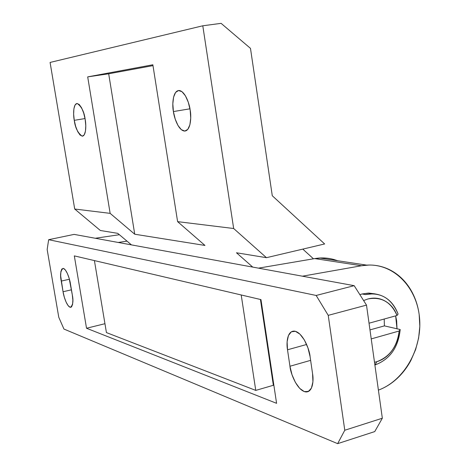 <?xml version="1.0" encoding="UTF-8"?>
<svg xmlns="http://www.w3.org/2000/svg" width="467" height="467" viewBox="0 0 467 467"><rect width="100%" height="100%" fill="white"/><g stroke="black" fill="none" stroke-linecap="round" stroke-linejoin="round"><path stroke-width="0.7" d="M85.029 118.565L74.259 120.328C73.214 115.501 73.021 103.627 77.236 103.476C81.579 106.581 84.223 111.876 85.163 119.365L85.788 125.728L85.461 131.157L84.253 134.817L82.35 136.166L80.061 135.033L77.726 131.63L75.695 126.469L74.259 120.328L73.634 114.111L73.914 108.729L75.064 104.993L76.927 103.487L79.221 104.474L81.602 107.836L83.692 113.072L85.163 119.365C86.237 124.321 86.331 136.101 82.169 136.166C77.808 132.996 75.175 127.713 74.259 120.328L85.029 118.565M189.958 108.805L173.409 111.566C172.09 105.571 172.539 90.668 179.071 90.493C185.16 91.036 189.532 104.129 190.168 110.084L190.734 118.011L189.894 124.782L187.804 129.359L184.809 131.069L181.371 129.698L178.009 125.512L175.224 119.149L173.409 111.566L172.831 103.861L173.578 97.159L175.563 92.466L178.493 90.522L181.949 91.666L185.399 95.788L188.294 102.261L190.168 110.084C191.523 116.271 190.898 131.052 184.471 131.069C178.318 130.416 174.051 117.369 173.409 111.566L189.958 108.805M204.96 245.438L134.735 234.224L110.148 213.366L74.708 209.023L100.358 230.5L117.754 233.348L131.449 244.883L117.754 233.348L100.358 230.5L74.708 209.023L110.148 213.366L87.697 76.88L152.849 64.767L177.606 221.638L204.96 245.438L134.735 234.224L108.683 73.786L152.983 65.631L108.683 73.786L87.697 76.88L152.849 64.767L177.606 221.638L233.663 228.509L177.606 221.638L204.96 245.438M252.758 267.101L236.471 252.775L266.459 257.685L233.663 228.509L202.789 25.79L50.086 62.438L74.708 209.023L50.086 62.438L202.789 25.79L221.107 23.35L250.481 48.37L272.279 195.743L324.641 243.961L266.459 257.685L236.471 252.775L252.758 267.101M302.797 249.115L313.462 258.806L302.797 249.115M324.641 243.961L272.279 195.743L250.481 48.37L221.107 23.35L202.789 25.79L233.663 228.509L266.459 257.685L324.641 243.961M134.735 234.224L110.148 213.366L87.697 76.88L108.683 73.786L134.735 234.224M362.1 293.971L368.241 293.101L375.059 293.883L368.918 293.089L362.1 293.971L365.217 294.572L362.1 293.971L359.87 294.654L362.1 293.971M396.997 328.78L396.664 320.887L395.648 315.861L396.991 328.78M316.165 295.459L328.231 315.353L344.78 430.247L337.647 443.65L63.944 329.054L58.778 317.291L47.161 249.524L48.65 239.699L316.165 295.459L48.65 239.699L74.119 234.387L95.256 238.258L74.119 234.387L48.65 239.699L47.161 249.524L58.778 317.291L63.944 329.054L337.647 443.65L374.744 431.59L382.339 418.222L366.502 305.114L354.173 285.67L302.388 276.19L354.173 285.67L316.165 295.459L354.173 285.67L366.502 305.114L382.339 418.222L344.78 430.247L328.231 315.353L366.502 305.114L328.231 315.353L316.165 295.459M72.292 294.776L69.163 278.344L67.365 273.452L65.339 269.967L63.395 268.414L61.831 269.01L60.879 271.631L60.669 275.869L63.051 291.747L64.3 297.158L66.051 301.991L68.054 305.529L69.997 307.222L71.597 306.796L72.607 304.291L72.852 300.071L72.292 294.776C73.582 301.011 72.963 305.19 70.424 307.321C66.927 306.772 63.547 295.915 63.051 291.747L71.445 289.814L63.051 291.747L61.235 281.081C59.922 274.853 60.541 270.615 63.103 268.367C66.547 268.84 69.939 279.628 70.441 283.878L72.292 294.776M276.587 403.319L260.965 299.598L74.317 255.881L86.535 328.254L276.587 403.319L86.535 328.254L104.947 323.707L86.535 328.254L74.317 255.881L260.965 299.598L276.587 403.319M312.569 373.676L310.076 356.636L307.94 347.886L304.373 339.97L299.948 334.15L295.366 331.301L291.338 331.798L288.448 335.504L287.117 341.815L287.509 349.789L289.954 366.251L292.003 374.703L295.418 382.461L299.715 388.392L304.262 391.579L308.389 391.492L311.436 388.083L312.919 381.825L312.569 373.676C313.771 379.945 313.013 392.286 305.838 391.941C297.041 390.698 290.322 372.713 289.954 366.251L310.619 360.355L289.954 366.251L287.509 349.789C286.318 343.648 286.907 330.91 294.274 331.103C302.896 332.13 309.697 349.964 310.076 356.636L312.569 373.676M95.256 238.258L302.388 276.19L361.516 265.746L314.74 258.59L258.467 268.146L95.256 238.258L119.383 234.714L95.256 238.258M69.414 279.237L61.235 281.081L69.414 279.237M258.467 268.146L302.388 276.19L361.516 265.746L369.07 265.04C395.479 264.696 417.486 288.851 419.623 318.897C421.975 348.907 404.299 380.29 378.895 389.945L378.404 390.132L378.895 389.945C385.52 387.4 391.597 383.576 397.119 378.463C402.636 373.337 407.242 367.296 410.942 360.331L415.636 349.544L418.619 338.067L419.821 326.299L419.173 314.624C418.128 306.872 415.916 299.686 412.536 293.072C409.145 286.464 404.801 280.877 399.495 276.306C394.183 271.747 388.252 268.543 381.702 266.698C375.153 264.859 368.422 264.544 361.516 265.746L314.74 258.59L258.467 268.146M321.944 257.947L314.74 258.59C321.319 257.48 327.741 257.796 333.998 259.529M337.717 260.738L334.01 259.535M127.006 241.141L118.209 242.461L127.006 241.141M106.429 332.586L255.764 390.4L273.358 385.281L273.901 385.479L273.358 385.281L255.764 390.4L106.429 332.586L94.416 260.592L106.429 332.586M241.206 294.969L255.764 390.4L241.206 294.969M260.428 299.47L273.358 385.281L260.428 299.47M306.632 344.477L287.509 349.789L306.632 344.477M374.744 431.59L337.647 443.65L344.78 430.247L382.339 418.222L374.744 431.59M384.201 319.019L384.411 325.878L400.201 329.521L399.151 331.004C397.166 346.642 389.712 356.876 376.781 361.709L375.065 364.955C389.927 359.316 398.304 347.506 400.201 329.521L399.151 331.004L371.236 338.908L399.151 331.004C398.59 338.26 396.244 344.739 392.111 350.443C387.966 356.152 382.852 359.905 376.781 361.709L374.505 362.258M374.505 362.269L376.781 361.709L375.065 364.955C389.927 359.316 398.304 347.506 400.201 329.521L384.411 325.878L369.975 329.906L384.411 325.878M368.008 298.95C381.37 296.475 391.037 301.986 397.02 315.488L369.035 323.205L397.02 315.488C394.586 309.043 390.681 304.268 385.31 301.174C379.922 298.08 374.155 297.345 368.008 298.95L363.606 300.544M397.02 315.488L398.082 314.069C391.556 298.325 380.599 291.822 365.217 294.572L373.723 293.755C385.298 295.103 393.418 301.875 398.082 314.069L397.02 315.488M184.471 131.069L185.977 130.807M82.169 136.166L82.957 136.031M368.241 293.101L371.376 293.696M71.206 307.134L70.424 307.321M366.706 265.122L319.714 258.023M309.329 390.902L305.838 391.941"/></g></svg>
